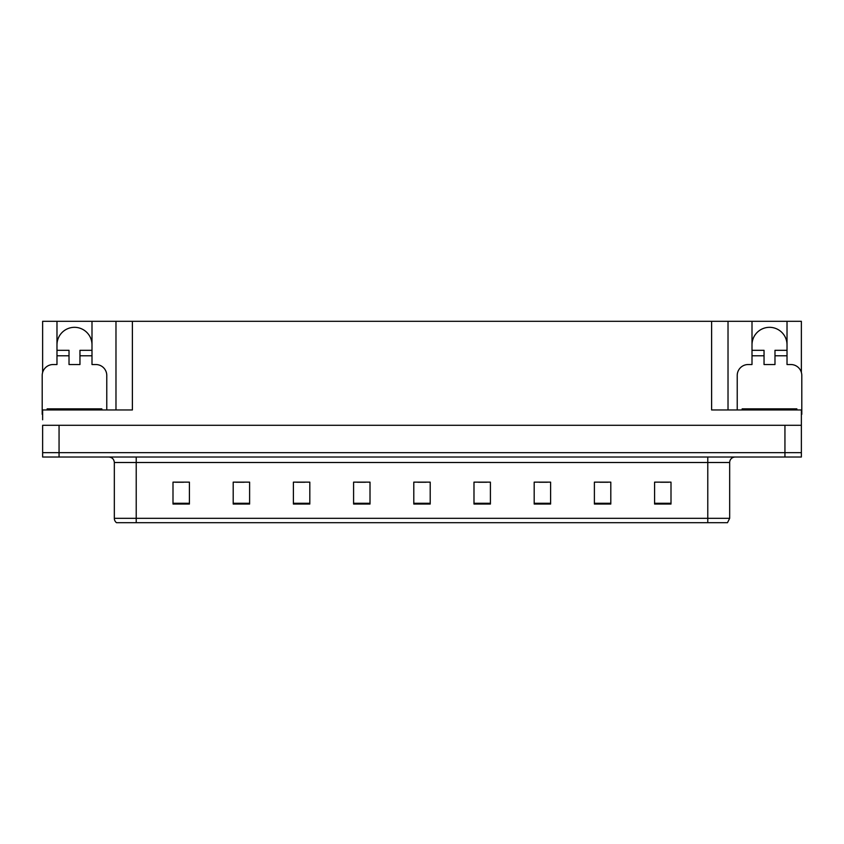 <?xml version="1.0" encoding="UTF-8"?>
<svg xmlns="http://www.w3.org/2000/svg" width="844" height="844" viewBox="0 0 844 844"><rect width="100%" height="100%" fill="white"/><g stroke="black" fill="none" stroke-linecap="round" stroke-linejoin="round"><path stroke-width="1.27" d="M56.981 344.837A17.513 17.513 0 0 1 74.494 327.324A17.513 17.513 0 0 1 91.996 344.837M42.633 414.351A10.94 10.94 0 0 0 42.2 414.341L42.2 375.485A10.94 10.94 0 0 1 53.14 364.534L56.981 364.534L56.981 355.778L69.018 355.778L69.018 364.534L79.958 364.534L79.958 355.778L91.996 355.778L91.996 321.3L711.608 321.3L711.608 409.962L801.367 409.962L801.367 425.281L42.633 425.281L42.633 452.648L59.059 452.648L42.633 452.648L42.633 457.026L59.059 457.026L59.059 452.648L784.941 452.648L59.059 452.648L59.059 425.281M42.633 419.806L42.633 409.962L132.392 409.962L132.392 321.3M69.018 355.778L69.018 350.313L56.981 350.313L56.981 321.3L42.633 321.3L42.633 372.415M59.059 457.026L801.367 457.026L801.367 452.648L784.941 452.648L801.367 452.648L801.367 419.806M737.223 409.962L737.223 375.485A10.94 10.94 0 0 1 748.164 364.534L752.004 364.534L752.004 355.778L764.042 355.778L764.042 364.534L774.982 364.534L774.982 355.778L787.019 355.778L787.019 321.3L801.367 321.3L801.367 372.415M115.976 321.3L115.976 409.962M711.608 321.3L728.024 321.3L728.024 409.962M728.024 321.3L752.004 321.3L752.004 355.778M787.019 321.3L752.004 321.3M56.981 321.3L91.996 321.3M787.019 344.837A17.513 17.513 0 0 0 769.506 327.324A17.513 17.513 0 0 0 752.004 344.837M729.67 518.322L727.486 522.7L707.778 522.7L707.778 518.322L729.67 518.322L729.67 462.501A5.475 5.475 0 0 1 735.145 457.026M707.778 522.7L116.514 522.7A5.475 5.475 0 0 1 114.33 518.322L114.33 462.501C114.003 459.178 112.178 457.353 108.855 457.026M671.001 504.037L671.001 482.146L654.585 482.146L654.585 504.037L671.001 504.037M610.803 504.037L610.803 482.146L594.387 482.146L594.387 504.037L610.803 504.037M550.604 504.037L550.604 482.146L534.189 482.146L534.189 504.037L550.604 504.037M490.406 504.037L490.406 482.146L473.99 482.146L473.99 504.037L490.406 504.037M189.415 504.037L189.415 482.146L172.999 482.146L172.999 504.037L189.415 504.037M249.613 504.037L249.613 482.146L233.197 482.146L233.197 504.037L249.613 504.037M309.811 504.037L309.811 482.146L293.396 482.146L293.396 504.037L309.811 504.037M370.01 504.037L370.01 482.146L353.594 482.146L353.594 504.037L370.01 504.037M430.208 504.037L430.208 482.146L413.792 482.146L413.792 504.037L430.208 504.037M128.932 522.7L118.972 522.7M539.168 482.251L547.376 482.251M599.81 482.251L608.018 482.251M660.441 482.251L668.648 482.251M357.255 482.251L365.463 482.251M296.624 482.251L304.832 482.251M235.982 482.251L244.19 482.251M175.352 482.251L183.559 482.251M478.537 482.251L486.745 482.251M417.896 482.251L426.104 482.251M91.996 355.778L91.996 364.534L95.836 364.534A10.94 10.94 0 0 1 106.777 375.485L106.777 409.962M91.996 350.313L79.958 350.313L79.958 355.778M56.981 350.313L56.981 355.778M764.042 355.778L764.042 350.313L752.004 350.313M787.019 355.778L787.019 364.534L790.86 364.534A10.94 10.94 0 0 1 801.8 375.485L801.8 414.341A10.94 10.94 0 0 0 801.367 414.351M787.019 350.313L774.982 350.313L774.982 355.778M47.127 409.962L47.127 408.865L101.85 408.865L101.85 409.962M742.15 409.962L742.15 408.865L796.873 408.865L796.873 409.962M784.941 425.281L784.941 457.026M707.778 457.026L707.778 462.501L114.33 462.501M729.67 462.501L707.778 462.501L707.778 518.322L136.222 518.322L136.222 522.7M114.33 518.322L136.222 518.322L136.222 457.026M430.208 503.277L413.792 503.277M370.01 503.277L353.594 503.277M309.811 503.277L293.396 503.277M249.613 503.277L233.197 503.277M189.415 503.277L172.999 503.277M490.406 503.277L473.99 503.277M550.604 503.277L534.189 503.277M610.803 503.277L594.387 503.277M671.001 503.277L654.585 503.277M99.117 408.865L99.117 409.962M49.859 408.865L49.859 409.962M794.141 408.865L794.141 409.962M744.883 408.865L744.883 409.962"/></g></svg>
